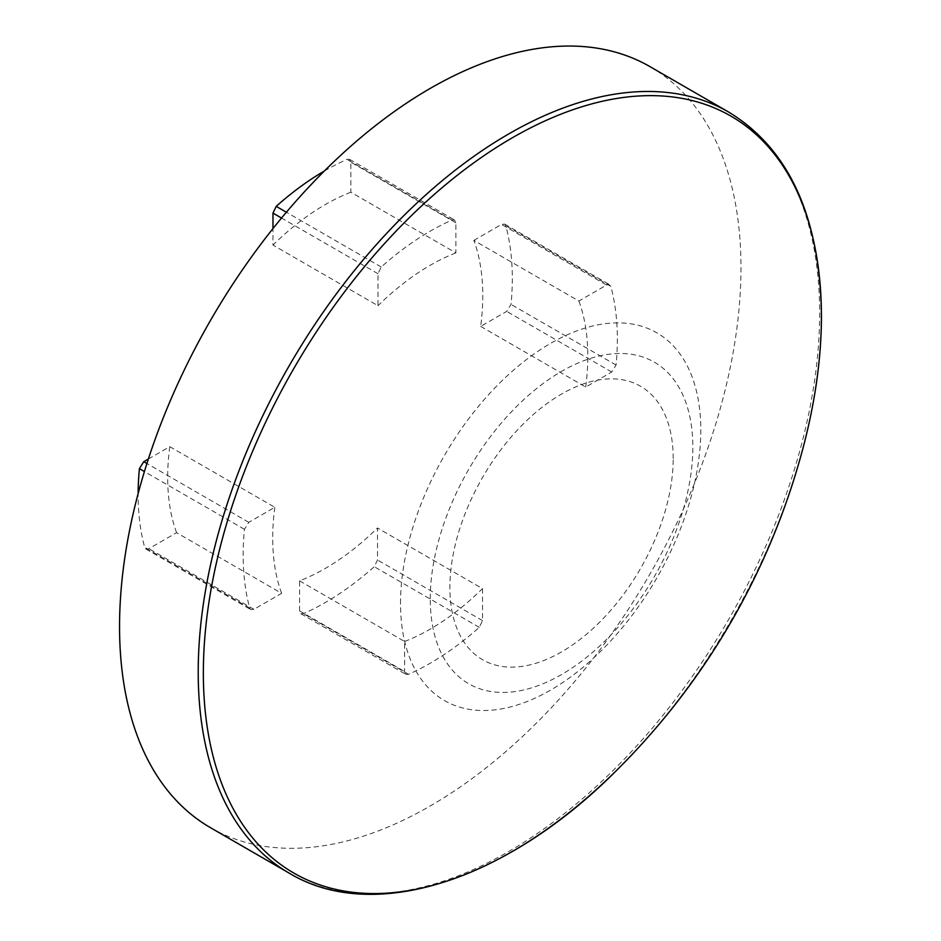 <?xml version="1.0" encoding="UTF-8"?>
<svg xmlns="http://www.w3.org/2000/svg" width="941" height="941" viewBox="0 0 941 941"><rect width="100%" height="100%" fill="white"/><g stroke="black" fill="none" stroke-linecap="round" stroke-linejoin="round"><path stroke-width="0.71" stroke-dasharray="4.71 3.53" d="M473.852 240.39L501.553 224.405L504.647 224.087L505.776 225.687A264.586 152.76 -60 0 1 511.034 304.402L506.693 311.377L480.675 326.409A222.805 128.635 120 0 0 473.852 240.39L578.88 301.026L606.58 285.041L501.553 224.405M480.675 326.409L585.702 387.045L611.721 372.024L616.073 365.049A264.586 152.76 120 0 0 610.803 286.335L608.78 284.453L606.58 285.041M324.363 171.015A264.586 152.76 -60 0 1 347.006 159.405L349.593 159.358L350.864 162.193L350.864 192.235L455.903 252.882L455.903 222.829L454.644 220.006L452.033 220.041A264.586 152.76 120 0 0 381.234 266.997L378 273.737L378 305.719L272.972 245.083L272.972 228.557M299.579 610.885L299.579 580.844A222.805 128.635 120 0 0 377.482 527.995L377.482 559.977L374.247 566.717A264.586 152.76 -60 0 1 303.449 613.673L300.838 613.708L299.579 610.885L404.606 671.521L405.889 674.356L408.476 674.309A264.586 152.76 120 0 0 479.275 627.353L482.51 620.613L482.51 588.631L377.482 527.995M299.579 580.844L404.606 641.48L404.606 671.521M148.349 459.043L169.78 446.669L274.807 507.305L248.789 522.337L244.437 529.312A264.586 152.76 120 0 0 249.706 608.027L250.835 609.627L253.929 609.321L281.63 593.324L176.59 532.688L148.901 548.674L146.702 549.262L144.679 547.38A264.586 152.76 -60 0 1 138.139 493.555M585.702 387.045A222.805 128.635 120 0 0 578.88 301.026M169.78 446.669A222.805 128.635 120 0 0 176.59 532.688M274.807 507.305A222.805 128.635 120 0 0 281.63 593.324M350.864 192.235A222.805 128.635 120 0 0 272.972 245.083M455.903 252.882A222.805 128.635 120 0 0 378 305.719M210.549 827.727A439.423 253.705 120 0 0 549.168 710.008A439.423 253.705 120 0 0 740.979 267.785A439.423 253.705 120 0 0 649.96 66.623M404.606 641.48A222.805 128.635 120 0 0 482.51 588.631M802.132 451.374A437.036 252.317 -60 0 1 619.943 767.021M400.525 603.369A212.325 122.589 -60 0 1 550.661 343.324A212.325 122.589 -60 0 1 700.798 430.013A212.325 122.589 -60 0 1 550.661 690.059A212.325 122.589 -60 0 1 400.525 603.369M430.26 598.77A185.671 107.203 -60 0 1 627.188 353.792A185.671 107.203 -60 0 1 627.188 616.367A185.671 107.203 -60 0 1 430.26 598.77M673.203 458.514A157.912 91.171 120 0 0 505.717 443.552A157.912 91.171 120 0 0 505.717 666.875A157.912 91.171 120 0 0 673.203 458.514M611.721 372.024L506.693 311.377M616.073 365.049L511.034 304.402M610.803 286.335L505.776 225.687M378 273.737L281.524 218.041M381.234 266.997L286.382 212.231M452.033 220.041L347.006 159.405M455.903 222.829L350.864 162.193M408.476 674.309L303.449 613.673M479.275 627.353L374.247 566.717M482.51 620.613L377.482 559.977M253.929 609.321L148.901 548.674M249.706 608.027L144.679 547.38M244.437 529.312L144.408 471.559M248.789 522.337L146.914 463.513M289.228 873.154A439.423 253.705 120 0 0 627.835 755.423A439.423 253.705 120 0 0 819.646 313.212A439.423 253.705 120 0 0 728.64 112.05M504.647 224.087L609.674 284.735M349.593 159.358L454.621 219.994M300.861 613.72L405.889 674.356M145.808 548.979L250.835 609.627"/><path stroke-width="1.41" d="M272.972 228.557L272.972 213.101L276.195 206.361A264.586 152.76 -60 0 1 324.363 171.015M138.139 493.555A264.586 152.76 -60 0 1 139.409 468.665L143.75 461.69L148.349 459.043M289.228 873.154A439.423 253.705 120 0 1 289.216 365.755A439.423 253.705 120 0 1 728.64 112.05L649.96 66.623A439.423 253.705 120 0 0 210.549 320.328A439.423 253.705 120 0 0 210.549 827.727L289.228 873.154C373.436 924.074 508.293 881.07 619.884 767.08A437.036 252.317 -60 0 1 211.984 751.765A437.036 252.317 -60 0 1 475.875 161.334A437.036 252.317 -60 0 1 821.411 316.176A437.036 252.317 -60 0 1 802.132 451.374A711.737 711.737 0 0 1 619.943 767.033A437.036 252.317 -60 0 1 619.884 767.08M281.524 218.041L272.972 213.101M286.382 212.231L276.195 206.361M144.408 471.559L139.409 468.665M146.914 463.513L143.75 461.69M728.64 112.05C789.181 148.984 820.129 216.889 821.458 315.741C821.411 358.65 814.965 403.877 802.12 451.445"/></g></svg>
